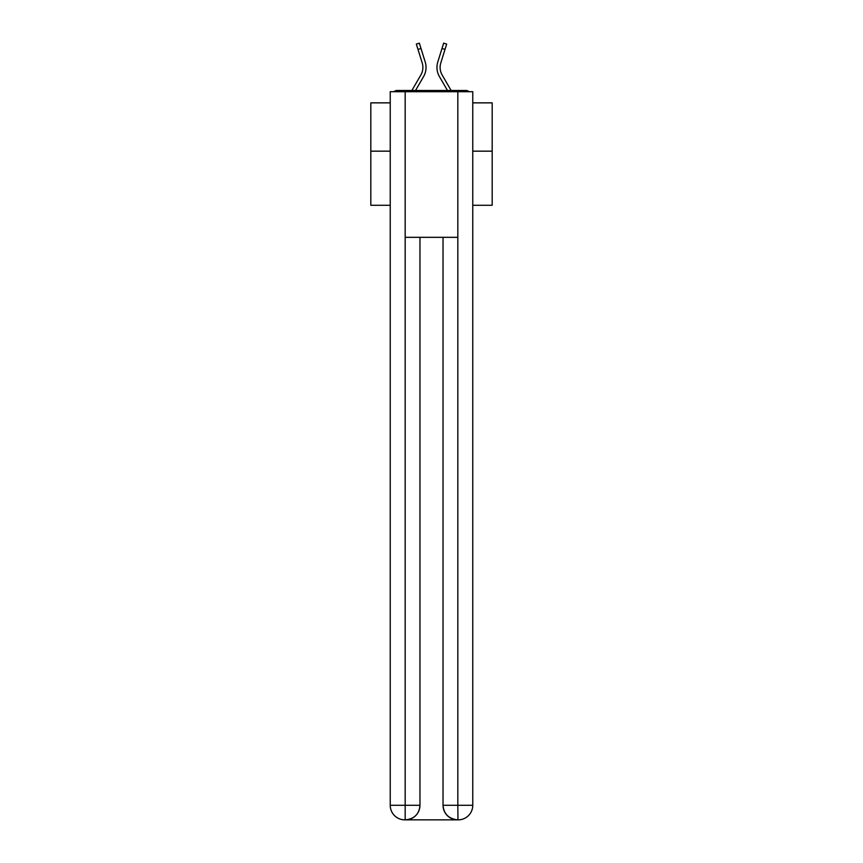 <?xml version="1.0" encoding="UTF-8"?>
<svg xmlns="http://www.w3.org/2000/svg" width="863" height="863" viewBox="0 0 863 863"><rect width="100%" height="100%" fill="white"/><g stroke="black" fill="none" stroke-linecap="round" stroke-linejoin="round"><path stroke-width="1.29" d="M472.762 205.286L492.18 205.286L492.18 102.859L472.762 102.859M390.238 151.165L370.82 151.165L370.82 102.859L390.238 102.859M370.82 151.165L370.82 205.286L390.238 205.286M469.051 91.694A4.854 4.854 0 0 0 465.847 90.486L397.153 90.486A4.854 4.854 0 0 0 393.949 91.694M492.18 151.165L472.762 151.165M397.153 90.486L411.878 90.486L420.864 74.962A15.049 15.049 0 0 0 422.201 62.945L416.333 44.089L419.342 43.15L425.211 62.007A18.199 18.199 0 0 1 423.593 76.548L415.524 90.486M442.136 74.962A15.049 15.049 0 0 1 440.799 62.945A15.049 15.049 0 0 0 442.136 74.962A15.049 15.049 0 0 1 440.799 62.945A15.049 15.049 0 0 0 442.136 74.962A15.049 15.049 0 0 1 440.799 62.945A15.049 15.049 0 0 0 442.136 74.962A15.049 15.049 0 0 1 440.799 62.945A15.049 15.049 0 0 0 442.136 74.962A15.049 15.049 0 0 1 440.799 62.945A15.049 15.049 0 0 0 442.136 74.962A15.049 15.049 0 0 1 440.799 62.945A15.049 15.049 0 0 0 442.136 74.962A15.049 15.049 0 0 1 440.799 62.945A15.049 15.049 0 0 0 442.136 74.962A15.049 15.049 0 0 1 440.799 62.945A15.049 15.049 0 0 0 442.136 74.962A15.049 15.049 0 0 1 440.799 62.945A15.049 15.049 0 0 0 442.136 74.962A15.049 15.049 0 0 1 440.799 62.945A15.049 15.049 0 0 0 442.136 74.962A15.049 15.049 0 0 1 440.799 62.945A15.049 15.049 0 0 0 442.136 74.962A15.049 15.049 0 0 1 440.799 62.945A15.049 15.049 0 0 0 442.136 74.962A15.049 15.049 0 0 1 440.799 62.945A15.049 15.049 0 0 0 442.136 74.962A15.049 15.049 0 0 1 440.799 62.945A15.049 15.049 0 0 0 442.136 74.962A15.049 15.049 0 0 1 440.799 62.945A15.049 15.049 0 0 0 442.136 74.962A15.049 15.049 0 0 1 440.799 62.945A15.049 15.049 0 0 0 442.136 74.962A15.049 15.049 0 0 1 440.799 62.945A15.049 15.049 0 0 0 442.136 74.962A15.049 15.049 0 0 1 440.799 62.945A15.049 15.049 0 0 0 442.136 74.962L451.122 90.486L465.847 90.486M437.789 62.007L443.658 43.15L446.667 44.089L445.006 49.418L441.996 48.479L437.789 62.007A18.199 18.199 0 0 0 439.407 76.548L447.476 90.486M417.994 49.418L421.004 48.479L425.211 62.007M405.168 91.694L390.238 91.694L390.238 805.287A14.563 14.563 0 0 0 404.801 819.85L457.595 819.85A14.563 14.563 0 0 1 443.032 805.287L443.032 237.325L443.032 805.287C443.765 813.874 448.62 818.728 457.595 819.85L458.199 819.85A14.563 14.563 0 0 0 472.762 805.287L472.762 91.694L405.168 91.694L405.168 237.325L457.832 237.325L457.832 91.694M419.968 237.325L419.968 805.287A14.563 14.563 0 0 1 405.405 819.85C414.413 818.911 419.267 814.057 419.968 805.287L419.968 237.325M443.032 805.287L457.832 805.287L457.951 819.85M390.238 805.287A14.563 14.563 0 0 0 404.801 819.85A14.563 14.563 0 0 1 390.238 805.287L405.168 805.287L405.168 819.85M420.864 74.962A15.049 15.049 0 0 0 422.201 62.945A15.049 15.049 0 0 1 420.864 74.962A15.049 15.049 0 0 0 422.201 62.945A15.049 15.049 0 0 1 420.864 74.962A15.049 15.049 0 0 0 422.201 62.945A15.049 15.049 0 0 1 420.864 74.962A15.049 15.049 0 0 0 422.201 62.945A15.049 15.049 0 0 1 420.864 74.962A15.049 15.049 0 0 0 422.201 62.945A15.049 15.049 0 0 1 420.864 74.962A15.049 15.049 0 0 0 422.201 62.945A15.049 15.049 0 0 1 420.864 74.962A15.049 15.049 0 0 0 422.201 62.945A15.049 15.049 0 0 1 420.864 74.962A15.049 15.049 0 0 0 422.201 62.945M440.799 62.945L445.006 49.418M419.968 805.287L405.168 805.287L405.168 237.325M457.832 237.325L457.832 805.287L472.762 805.287"/></g></svg>
